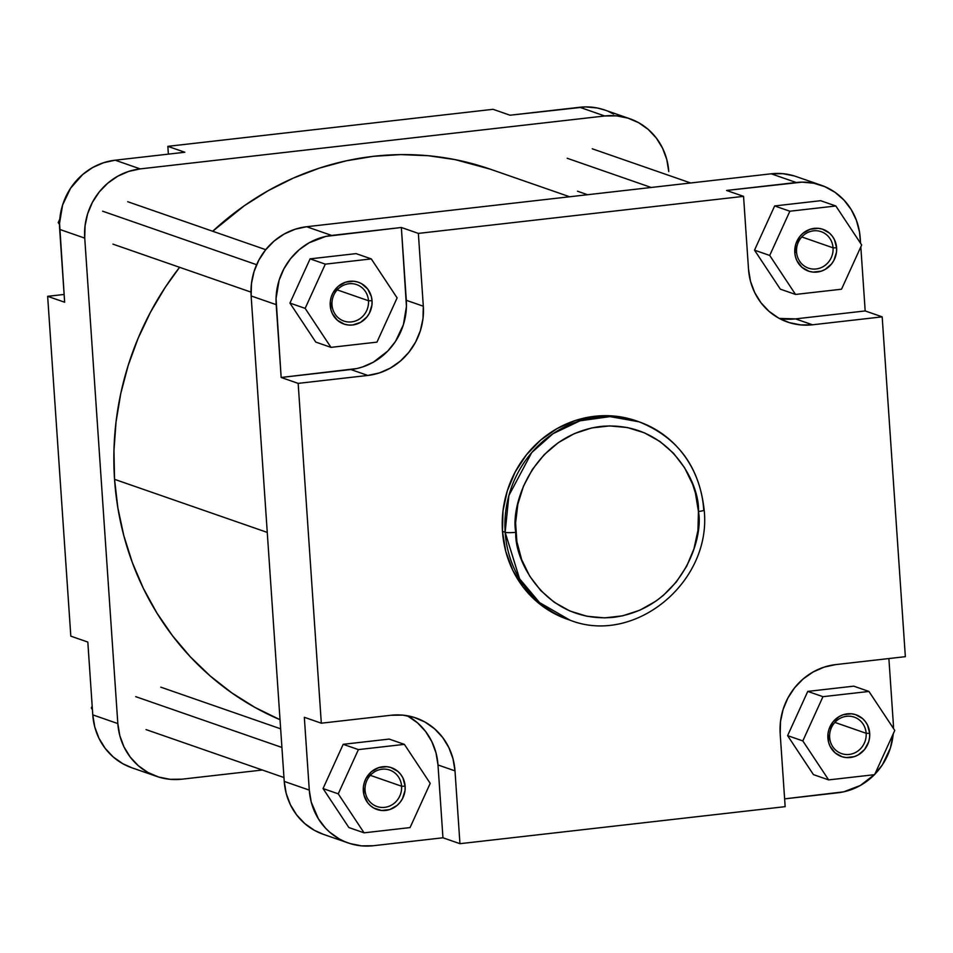<?xml version="1.0" encoding="UTF-8"?>
<svg xmlns="http://www.w3.org/2000/svg" width="953" height="953" viewBox="0 0 953 953"><rect width="100%" height="100%" fill="white"/><g stroke="black" fill="none" stroke-linecap="round" stroke-linejoin="round"><path stroke-width="1.43" d="M866.146 733.286A19.298 18.167 109.2 0 0 846.598 716.287A19.298 18.167 109.2 0 0 829.646 737.443L827.895 738.051A22.11 20.811 -70.8 0 1 847.3 713.833A22.11 20.811 -70.8 0 1 869.696 733.298L866.146 733.286L834.876 722.41L866.146 733.286A19.298 18.167 -70.8 0 1 841.559 753.597A19.298 18.167 -70.8 0 1 829.646 737.443A19.298 18.167 -70.8 0 1 854.233 717.132A19.298 18.167 -70.8 0 1 866.146 733.286L869.696 733.298L869.589 737.598L868.683 741.839L864.633 749.439L858.176 754.943L854.329 756.634L846.181 757.564L842.166 756.765L835.066 752.81L830.051 746.235L828.586 742.268L828.002 733.75L828.907 729.51L832.958 721.909L839.414 716.406L843.25 714.714L851.41 713.785L855.425 714.583L862.525 718.538L865.348 721.552L867.54 725.114L869.696 733.298A22.11 20.811 -70.8 0 1 850.279 757.516A22.11 20.811 -70.8 0 1 827.895 738.051L829.646 737.443A19.298 18.167 109.2 0 0 849.194 754.431A19.298 18.167 109.2 0 0 866.146 733.286M401.582 786.201A19.298 18.167 109.2 0 0 382.034 769.214A19.298 18.167 109.2 0 0 365.082 790.359L363.319 790.978A22.11 20.811 -70.8 0 1 382.737 766.748A22.11 20.811 -70.8 0 1 405.132 786.213L401.582 786.201L370.3 775.337L401.582 786.201A19.298 18.167 -70.8 0 1 376.995 806.512A19.298 18.167 -70.8 0 1 365.082 790.359A19.298 18.167 -70.8 0 1 389.67 770.048A19.298 18.167 -70.8 0 1 401.582 786.201L405.132 786.213L405.025 790.525L402.44 798.757L400.057 802.355L397.079 805.44L389.765 809.562L381.605 810.491L373.85 808.084L370.503 805.726L367.667 802.712L364.01 795.195L363.427 786.666L364.344 782.437L366.012 778.434L371.372 771.751L378.686 767.63L386.847 766.7L390.849 767.499L397.961 771.465L400.784 774.479L402.976 778.029L405.132 786.213A22.11 20.811 -70.8 0 1 385.715 810.443A22.11 20.811 -70.8 0 1 363.319 790.978L365.082 790.359A19.298 18.167 109.2 0 0 384.631 807.358A19.298 18.167 109.2 0 0 401.582 786.201M368.489 300.743A19.298 18.167 109.2 0 0 348.941 283.756A19.298 18.167 109.2 0 0 331.989 304.9L330.226 305.52A22.11 20.811 -70.8 0 1 349.644 281.29A22.11 20.811 -70.8 0 1 372.039 300.755L368.489 300.743L337.207 289.879L368.489 300.743A19.298 18.167 -70.8 0 1 343.902 321.054A19.298 18.167 -70.8 0 1 331.989 304.9A19.298 18.167 -70.8 0 1 356.577 284.59A19.298 18.167 -70.8 0 1 368.489 300.743L372.039 300.755L371.92 305.067L369.347 313.287L366.965 316.896L360.508 322.412L352.622 324.985L348.512 325.021L344.509 324.234L337.398 320.268L332.383 313.692L330.917 309.737L330.334 301.208L331.251 296.979L332.919 292.976L338.279 286.293L345.594 282.171L353.754 281.242L357.756 282.04L361.509 283.649L367.691 289.021L371.348 296.538L372.039 300.755A22.11 20.811 -70.8 0 1 352.622 324.985A22.11 20.811 -70.8 0 1 330.226 305.52L331.989 304.9A19.298 18.167 109.2 0 0 351.538 321.9A19.298 18.167 109.2 0 0 368.489 300.743M833.053 247.828A19.298 18.167 109.2 0 0 813.505 230.829A19.298 18.167 109.2 0 0 796.553 251.985L794.79 252.593A22.11 20.811 -70.8 0 1 814.207 228.375A22.11 20.811 -70.8 0 1 836.603 247.84L833.053 247.828L801.771 236.952L833.053 247.828A19.298 18.167 -70.8 0 1 808.466 268.138A19.298 18.167 -70.8 0 1 796.553 251.985A19.298 18.167 -70.8 0 1 821.141 231.674A19.298 18.167 -70.8 0 1 833.053 247.828L836.603 247.84L836.496 252.14L833.911 260.372L831.54 263.981L825.072 269.485L821.236 271.176L813.076 272.105L809.073 271.307L801.973 267.352L796.958 260.777L795.481 256.81L794.79 252.593L795.815 244.051L799.865 236.451L802.843 233.378L810.157 229.256L818.317 228.327L822.32 229.125L829.432 233.08L832.255 236.094L834.447 239.656L836.603 247.84A22.11 20.811 -70.8 0 1 817.186 272.058A22.11 20.811 -70.8 0 1 794.79 252.593L796.553 251.985A19.298 18.167 109.2 0 0 816.102 268.972A19.298 18.167 109.2 0 0 833.053 247.828M638.903 421.774L610.015 416.616L580.079 420.797L553.038 433.675L531.75 452.556L508.878 495.548L505.15 532.274A105.009 98.85 -70.8 0 1 638.903 421.774L636.223 420.833A105.009 98.85 109.2 0 0 502.469 531.333L505.15 532.274A8.422 1.167 -3.9 0 0 515.799 532.298C510.224 504.804 533.108 435.461 600.616 426.467C668.291 420.07 700.205 483.159 698.442 511.487C704.017 538.981 681.133 608.324 613.625 617.318C545.95 623.715 514.036 560.626 515.799 532.298A8.422 1.167 176.1 0 1 505.15 532.274L519.564 578.769L539.553 602.594L569.965 620.153A105.009 98.85 -70.8 0 1 505.15 532.274L502.469 531.333A105.009 98.85 109.2 0 0 567.285 619.224L569.965 620.153C634.722 645.824 712.046 581.89 704.16 509.986A8.422 1.167 176.1 0 1 698.442 511.487L697.953 530.309L693.975 548.797L686.66 566.261L676.296 582.009L663.264 595.458L655.902 601.152L639.856 610.194L622.547 615.841L604.643 617.878L586.834 616.234L569.811 610.956L554.217 602.26L540.661 590.467L529.654 576.053L521.625 559.542L516.871 541.602L515.597 522.887L517.848 504.149L523.519 486.078L532.405 469.4L544.163 454.724L558.339 442.633L574.385 433.591L591.694 427.945L609.598 425.908L627.408 427.552L644.431 432.829L660.024 441.525L673.58 453.318L684.588 467.732L692.617 484.231L695.416 493.07L698.442 511.487A8.422 1.167 -3.9 0 0 704.16 509.998C699.466 466.696 677.714 437.296 638.903 421.774A105.009 98.85 -70.8 0 1 703.719 509.652A8.422 1.167 176.1 0 1 704.16 509.998M794.361 175.96L782.913 173.684L771.18 173.803L306.616 226.731L331.668 235.439L401.356 227.493L406.443 306.461L403.393 324.723L395.459 341.46L387.764 351.049L373.373 362.176L362.414 367.012L356.672 368.573L281.159 377.471L276.06 298.503L279.11 280.253L283.899 268.829L290.677 258.525L299.194 249.734L309.129 242.789L325.831 236.404L401.356 227.493L418.355 233.402L743.554 196.354L748.51 269.175L750.487 281.218L754.693 292.547L760.947 302.709L769.011 311.321L778.601 318.052L789.322 322.638L800.758 324.913L812.504 324.794L882.18 316.849L905.35 656.677L835.662 664.61L824.095 667.136L813.135 671.972L803.2 678.905L794.671 687.709L787.893 698.013L783.104 709.425L780.507 721.528L780.185 733.834L785.153 806.655L459.954 843.691L454.998 770.87L453.009 758.826L448.815 747.509L442.561 737.348L434.485 728.735L424.907 722.005L414.186 717.406L402.738 715.131L391.004 715.262L321.316 723.196L298.158 383.38L367.846 375.446L379.413 372.921L390.373 368.084L400.308 361.139L408.825 352.348L415.615 342.044L420.392 330.62L423.001 318.528L423.311 306.223L418.355 233.402L743.554 196.354L726.555 190.457L802.104 182.142L813.755 183.226L824.893 186.681L835.09 192.363L843.965 200.07L851.16 209.505L856.413 220.298L859.511 232.044L860.571 243.313L860.225 238.131A63.172 59.467 -70.8 0 0 821.224 185.251A63.172 59.467 -70.8 0 0 796.231 182.511L771.18 173.803L306.616 226.731L295.049 229.256L284.077 234.081L274.154 241.026L265.625 249.817L258.847 260.121L254.058 271.545L251.461 283.637L251.139 295.954L284.232 781.412L286.21 793.456L290.415 804.773L296.669 814.934L304.746 823.547L314.323 830.277L323.365 834.328M821.224 185.251L796.172 176.555A63.172 59.467 109.2 0 0 771.18 173.803L796.231 182.511L726.555 190.457L743.554 196.354L748.51 269.175A63.172 59.467 -70.8 0 0 787.512 322.043A63.172 59.467 -70.8 0 0 812.504 324.794L795.505 318.886L812.504 324.794L882.18 316.849L865.181 310.94L860.821 246.875L865.181 310.94L795.505 318.886L779.244 318.409A63.172 59.467 109.2 0 0 795.505 318.886L865.181 310.94L882.18 316.849L905.35 656.677L835.662 664.61A63.172 59.467 -70.8 0 0 780.185 733.834L785.153 806.655L459.954 843.691L442.954 837.782L373.278 845.728L361.532 845.859L350.096 843.584L344.617 841.559L339.375 838.985L329.786 832.255L325.545 828.169L318.35 818.734L311.262 802.164L309.284 790.108L304.329 717.299L309.284 790.108L284.232 781.412L251.139 295.954L276.191 304.65L281.159 377.471L298.158 383.38L321.316 723.196L304.329 717.299L321.316 723.196L391.004 715.262A63.172 59.467 -70.8 0 1 415.996 718.002A63.172 59.467 -70.8 0 1 454.998 770.87L437.999 764.973L442.954 837.782L459.954 843.691L454.998 770.87L437.999 764.973A63.172 59.467 109.2 0 0 407.265 715.739L417.485 722.827L425.562 731.439L431.816 741.601L436.021 752.918L437.999 764.973L442.954 837.782L373.278 845.728A63.172 59.467 -70.8 0 1 348.286 842.988A63.172 59.467 -70.8 0 1 309.284 790.108L284.232 781.412A63.172 59.467 109.2 0 0 323.234 834.28L348.286 842.988M774.658 205.943L754.514 250.162L780.34 289.164L754.514 250.162L774.658 205.943L820.64 200.702L774.658 205.943L789.87 211.221L769.714 255.452L795.541 294.441L841.523 289.212L861.679 244.981L835.852 205.991L789.87 211.221L774.658 205.943M289.938 303.09L315.765 342.079L289.938 303.09L310.094 258.859L289.938 303.09L305.151 308.367L330.977 347.368L376.959 342.127L397.115 297.896L371.289 258.906L325.307 264.148L305.151 308.367L289.938 303.09M356.077 253.617L310.094 258.859L325.307 264.148L305.151 308.367L330.977 347.368L315.765 342.079L330.977 347.368L376.959 342.127L397.115 297.896L371.289 258.906L356.077 253.617L371.289 258.906L325.307 264.148L310.094 258.859L356.077 253.617M343.187 744.317L323.043 788.548L348.869 827.538L323.043 788.548L343.187 744.317L389.169 739.075L343.187 744.317L358.399 749.606L338.244 793.837L364.07 832.827L410.052 827.585L430.208 783.354L404.382 744.364L358.399 749.606L343.187 744.317M893.318 723.589L893.461 728.461A63.172 59.467 -70.8 0 0 893.318 723.589L888.887 658.547L893.318 723.589M874.794 774.301A63.172 59.467 -70.8 0 0 893.211 733.881L890.4 747.986L882.454 764.723L874.771 774.324L860.38 785.451L843.679 791.836L784.629 798.864L837.842 792.801A63.172 59.467 -70.8 0 0 874.401 774.694M853.733 686.16L807.763 691.401L787.607 735.633L813.433 774.622L787.607 735.633L802.819 740.91L828.645 779.899L874.616 774.67L894.772 730.439L868.945 691.449L822.963 696.679L802.819 740.91L828.645 779.899L813.433 774.622L828.645 779.899L874.616 774.67L894.772 730.439L868.945 691.449L853.733 686.16L868.945 691.449L822.963 696.679L807.763 691.401L853.733 686.16M636.485 420.928L614.185 416.068L594.684 416.282L575.445 420.476L557.219 428.505L540.708 440.048L526.544 454.664L515.275 471.795L507.318 490.771L502.993 510.879L502.469 531.333L505.757 551.358L512.738 570.18L523.126 587.072L536.551 601.391L552.478 612.576L567.511 619.295M251.139 295.954L276.191 304.65A63.172 59.467 -70.8 0 1 331.668 235.439L306.616 226.731A63.172 59.467 109.2 0 0 251.139 295.954M423.311 306.223L406.312 300.314L401.356 227.493L418.355 233.402L423.311 306.223A63.172 59.467 -70.8 0 1 367.846 375.446L350.847 369.538A63.172 59.467 109.2 0 0 406.312 300.314L423.311 306.223M298.158 383.38L281.159 377.471L350.847 369.538L367.846 375.446L298.158 383.38M807.763 691.401L822.963 696.679L802.819 740.91L787.607 735.633L807.763 691.401M389.169 739.075L404.382 744.364L358.399 749.606L338.244 793.837L323.043 788.548L338.244 793.837L364.07 832.827L348.869 827.538L364.07 832.827L410.052 827.585L430.208 783.354L404.382 744.364L389.169 739.075M820.64 200.702L835.852 205.991L789.87 211.221L769.714 255.452L754.514 250.162L769.714 255.452L795.541 294.441L780.34 289.164L795.541 294.441L841.523 289.212L861.679 244.981L835.852 205.991L820.64 200.702M114.551 479.335A294.811 277.537 109.2 0 0 280.027 719.706L254.951 707.412L231.817 692.891L210.244 675.999L190.421 656.915L172.564 635.806L156.828 612.898L143.367 588.382L132.324 562.52L123.783 535.55L117.838 507.735L114.551 479.335L267.257 532.405L114.551 479.335L113.955 450.638L116.04 421.905L120.793 393.422L128.178 365.452L138.114 338.279L150.503 312.167L165.226 287.341L179.605 267.305A294.811 277.537 109.2 0 0 114.551 479.335M490.354 169.205L455.212 159.639L428.195 155.708L400.856 154.6L373.445 156.316L346.213 160.831L319.446 168.097L293.381 178.068L268.281 190.636L244.385 205.669L212.698 231.245A294.811 277.537 109.2 0 1 490.068 169.11L569.656 196.771M604.786 110.036L597.245 107.987L585.607 106.903L510.046 115.218L493.046 109.309L167.847 146.345L184.846 152.254L115.158 160.199L103.591 162.725L92.62 167.549L82.697 174.494L70.546 188.277L62.6 205.014L59.551 223.264L64.649 302.232L47.65 296.323L70.82 636.151L87.819 642.06L92.775 714.869L94.752 726.925L98.957 738.241L105.211 748.403L113.288 757.016L122.866 763.746L131.836 767.761M613.625 114.015L608.383 111.441M156.828 776.445L131.776 767.749A63.172 59.467 109.2 0 1 92.775 714.869L117.827 723.577L84.734 238.119L59.682 229.411L64.649 302.232L47.65 296.323L64.113 294.453L47.65 296.323L70.82 636.151L87.819 642.06L92.775 714.869L117.827 723.577A63.172 59.467 -70.8 0 0 156.828 776.445A63.172 59.467 -70.8 0 0 181.82 779.197L262.349 770.024L181.82 779.197L170.087 779.316L158.639 777.04L147.918 772.454L138.328 765.724L130.263 757.111L124.009 746.949L119.804 735.621L117.827 723.577L84.734 238.119L85.055 225.813L87.652 213.722L92.441 202.298L99.219 191.994L107.749 183.202L117.672 176.257L128.643 171.421L140.21 168.895L604.774 115.98L616.508 115.849L627.956 118.124L638.677 122.723L648.254 129.453L656.331 138.066L662.585 148.227L666.79 159.544L668.768 171.588A63.172 59.467 -70.8 0 0 629.766 118.72L604.714 110.012A63.172 59.467 109.2 0 0 579.722 107.272L510.046 115.218L493.046 109.309L167.847 146.345L168.371 154.136L167.847 146.345L184.846 152.254L115.158 160.199L140.21 168.895L604.774 115.98L579.722 107.272L604.774 115.98A63.172 59.467 -70.8 0 1 629.766 118.72M140.21 168.895L115.158 160.199A63.172 59.467 109.2 0 0 59.682 229.411L84.734 238.119A63.172 59.467 -70.8 0 1 140.21 168.895M92.429 709.687L91.321 708.019L92.179 706.125L91.321 708.019L92.334 708.377L91.321 708.019L92.429 709.687M59.539 224.539L58.228 222.561L59.789 219.13L58.228 222.561L59.562 223.026L58.228 222.561L59.539 224.539M651.221 187.479L567.19 158.269L651.221 187.479M256.619 264.708L102.626 211.197L256.619 264.708M281.921 747.462L135.719 696.655L281.921 747.462M577.506 191.219L587.584 194.722M592.254 148.787L690.651 182.976M112.93 244.135L250.996 292.118M127.678 201.702L265.744 249.686M146.035 729.593L283.97 777.529M160.783 687.161L280.647 728.819"/></g></svg>
